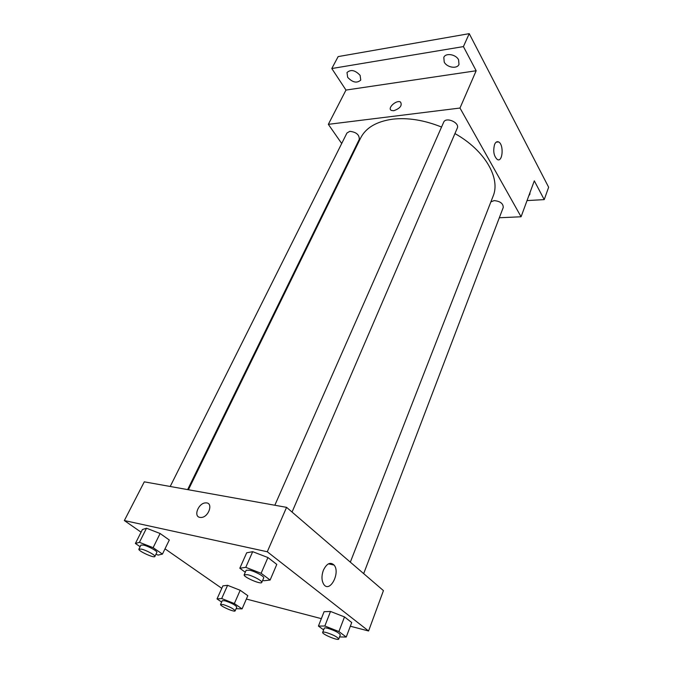 <?xml version="1.0" encoding="UTF-8"?>
<svg xmlns="http://www.w3.org/2000/svg" width="673" height="673" viewBox="0 0 673 673"><rect width="100%" height="100%" fill="white"/><g stroke="black" fill="none" stroke-linecap="round" stroke-linejoin="round"><path stroke-width="1.01" d="M341.699 143.509L328.34 124.337L345.981 90.073L331.797 68.528L338.149 56.599L469.241 33.65L548.646 187.254L544.221 199.62L527.043 200.579M351.23 157.196L350.818 156.607M347.663 77.336L346.999 72.541C350.801 69.176 355.167 70.118 360.114 75.368L360.753 80.07C356.984 83.452 352.618 82.543 347.663 77.336M444.222 62.084L443.81 57.39C445.619 52.612 455.924 54.269 458.591 59.813L458.986 64.398C457.169 69.218 446.956 67.586 444.222 62.084M345.981 90.073L476.164 70.758L463.411 46.597L469.241 33.65M331.797 68.528L463.411 46.597M328.34 124.337L459.979 108.042L476.164 70.758M459.979 108.042L521.079 216.773L534.312 180.844L544.221 199.62M494.571 144.502C495.606 142.112 496.926 141.254 498.525 141.91C504.052 144.173 502.832 162.706 497.355 159.543C493.831 156.212 492.897 151.198 494.571 144.502M529.962 192.638L529.861 194.329L528.843 195.692M441.547 127.046C424.192 120.088 407.872 117.464 392.595 119.18C376.468 121.477 365.801 127.777 360.593 138.074L188.406 489.742M350.322 562.148L493.082 196.23C500.813 178.328 484.997 150.34 454.94 133.582M521.079 216.773L499.324 217.758M363.672 573.623L503.244 207.477C503.244 203.515 500.216 201.227 494.159 200.604L490.878 201.875M187.632 489.608L359.281 139.345C359.407 134.726 356.236 132.059 349.775 131.336L346.948 133.01L170.21 486.478M274.828 505.246L443.65 122.276C445.795 116.471 460.054 122.663 457.261 128.181L292.048 512.06M393.747 110.734L391.333 110.406C386.891 108.252 396.574 99.469 400.528 102.052C402.387 105.518 400.124 108.412 393.747 110.734C400.132 108.412 402.387 105.518 400.536 102.052L400.528 102.052C396.574 99.469 386.891 108.252 391.333 110.406M141.078 532.183L124.354 520.549L144.291 481.834L286.572 507.349L383.442 590.616L368.577 630.988L350.33 626.218M221.787 588.328L165.011 548.832M324.083 611.707L330.519 611.454L344.5 616.922L351.727 622.525L344.5 616.922L330.519 611.454L324.083 611.707L318.43 626.075L324.832 626.008L338.898 631.552L346.233 637.045L339.529 636.944M142.398 529.55L146.504 528.221L160.107 533.504L169.302 540.015L160.107 533.504L146.504 528.221L142.398 529.55L135.391 543.481L139.437 542.32L153.116 547.679L162.445 554.098L158.13 555.099L155.959 554.241M321.349 618.647L246.36 599.046M124.354 520.549L267.282 551.759L368.577 630.988M222.889 585.863L227.592 585.325L240.194 590.28L247.824 595.689L240.194 590.28L227.592 585.325L222.889 585.863L217.026 598.92L221.695 598.533L234.355 603.555L242.087 608.88L236.105 608.695M246.68 552.802L252.686 551.675L267.93 557.547L276.788 564.411L267.93 557.547L252.686 551.675L246.68 552.802L239.815 568.239L245.771 567.331L261.116 573.295L270.117 580.033L263.866 580.757L262.68 580.294M267.282 551.759L286.572 507.349M323.402 570.191C326.792 563.394 330.35 561.686 334.077 565.059C340.639 572.521 329.997 593.199 323.881 584.543C321.526 580.799 321.366 576.012 323.402 570.191M199.881 517.394C193.042 516.384 198.728 502.63 205.803 502.899C213.72 502.361 208.79 517.537 200.983 517.478L199.881 517.394C193.042 516.384 198.737 502.63 205.803 502.899C213.72 502.361 208.79 517.545 200.983 517.478M322.796 571.949L322.182 574.742M245.283 572.26L239.815 568.239M261.763 582.431L263.698 577.939C264.674 576.618 255.336 571.461 249.666 570.216L246.158 570.267L244.19 574.742C242.81 576.811 261.183 584.854 261.763 582.431C262.731 581.135 253.359 575.987 247.689 574.717L244.19 574.742M245.771 567.331L252.686 551.675M261.116 573.295L267.93 557.547M270.117 580.033L276.788 564.411M323.629 629.894L318.43 626.075M338.729 639.056L340.319 634.883C339.184 632.847 335.078 630.677 328.003 628.363C325.782 627.783 324.546 627.732 324.293 628.187L322.67 632.342C321.585 634.05 338.368 641.066 338.729 639.056C337.577 637.053 333.463 634.883 326.38 632.544C324.159 631.964 322.922 631.897 322.67 632.342M324.832 626.008L330.519 611.454M338.898 631.552L344.5 616.922M346.233 637.045L351.727 622.525M140.11 546.686L135.391 543.481M154.866 556.478L156.843 552.432C157.819 551.33 148.405 546.14 143.45 545.063L140.909 545.088L138.899 549.118C137.637 550.775 154.336 558.464 154.866 556.478C155.825 555.393 146.377 550.211 141.431 549.118L138.899 549.118M139.437 542.32L146.504 528.221M153.116 547.679L160.107 533.504M162.445 554.098L169.302 540.015M221.636 602.049L217.026 598.92M235.155 610.865L236.812 607.08C235.567 605.128 231.638 603.033 225.018 600.804L222.25 600.669L220.559 604.447C219.541 605.851 234.81 612.565 235.155 610.865C233.901 608.939 229.956 606.844 223.335 604.606L220.559 604.447M221.695 598.533L227.592 585.325M234.355 603.555L240.194 590.28M242.087 608.88L247.824 595.689M496.211 142.138L498.525 141.91M328.449 563.839L334.077 565.059"/></g></svg>
